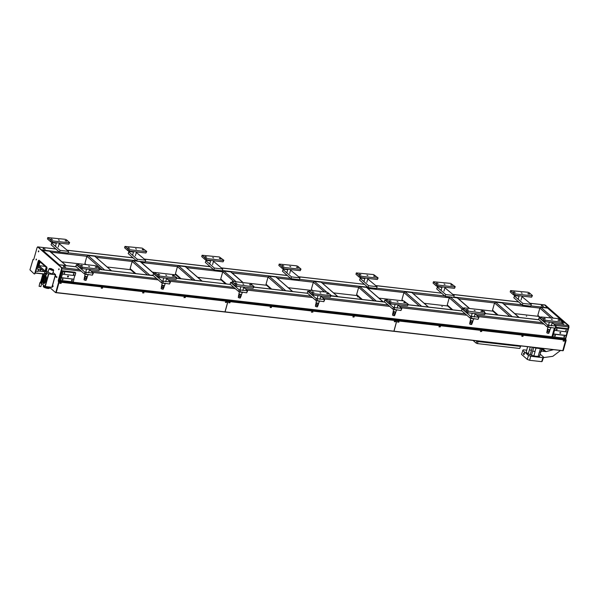 <?xml version="1.0" encoding="UTF-8"?>
<svg xmlns="http://www.w3.org/2000/svg" width="599" height="599" viewBox="0 0 599 599"><rect width="100%" height="100%" fill="white"/><g stroke="black" fill="none" stroke-linecap="round" stroke-linejoin="round"><path stroke-width="0.9" d="M526.723 316.205L526.281 316.115L526.723 316.205M484.501 311.375L484.059 311.285L484.501 311.375M442.279 306.538L441.837 306.448L442.279 306.538M357.835 296.872L357.393 296.782L357.835 296.872M61.952 261.815L78.379 263.702L77.563 265.305L80.82 268.157L81.202 266.81L82.452 267.259L82.07 268.607L98.962 270.538L99.778 268.936L98.962 270.538M107.243 267.004L130.612 269.677M152.535 272.193L155.5 272.53L154.692 274.132L157.949 276.985L158.323 275.637L159.574 276.094L159.199 277.434L176.084 279.374L176.9 277.764L176.084 279.374M176.9 277.764L172.4 274.462L175.904 274.866M197.827 277.374L221.203 280.055M249.521 283.29L232.629 281.358L231.813 282.968L235.07 285.813L235.452 284.465L253.594 286.854L254.028 286.599L250.771 283.746L249.521 283.297L266.495 285.236M288.418 287.745L309.758 290.193L308.942 291.795L312.199 294.648L312.581 293.3L313.831 293.75L313.449 295.097L330.341 297.029L331.157 295.427L330.341 297.029M333.71 292.933L357.932 295.704M379.002 298.122L386.887 299.021L386.07 300.623L389.328 303.476L389.702 302.128L390.952 302.585L390.578 303.933L407.47 305.864L408.286 304.255L407.47 305.864M424.294 303.304L448.516 306.074M480.9 309.788L464.008 307.849L463.192 309.458L466.449 312.304L466.831 310.956L484.973 313.344L485.407 313.09L482.15 310.237L480.9 309.788L493.816 311.263M514.885 313.674L539.107 316.452M43.525 248.443L42.978 248.765L45.202 249.214L43.525 248.443M63.891 266.256L63.344 266.577L65.568 267.027L63.891 266.256M561.465 323.497L563.794 324.066L562.102 323.295M541.751 305.49L541.204 305.812L543.428 306.261L541.751 305.49M101.89 287.692L101.665 288.104L101.89 287.692M143.266 292.432L143.139 292.881L143.266 292.432M229.402 302.293L229.275 302.742L229.402 302.293M270.778 307.032L270.651 307.482L270.778 307.032M312.154 311.765L311.929 312.176L312.154 311.765M184.642 297.171L184.514 297.621L184.642 297.171M226.018 301.903L225.801 302.315L226.018 301.903M353.53 316.504L353.41 316.953L353.53 316.504M394.913 321.244L394.786 321.693L394.913 321.244M563.801 340.576L563.577 340.988L563.801 340.576M522.425 335.844L522.298 336.294L522.425 335.844M481.042 331.105L480.922 331.554L481.042 331.105M439.666 326.365L439.441 326.777L439.666 326.365M398.29 321.626L398.065 322.037L398.29 321.626M60.506 282.953L60.379 283.402L60.506 282.953M68.136 275.989L68.496 276.596L67.822 277.082L67.462 276.476L68.136 275.989M64.55 272.582L64.849 273.084L64.093 273.414L64.55 272.582M73.842 273.646L74.141 274.155L73.58 274.559L73.28 274.05L73.842 273.646M62.783 278.864L63.082 279.374L62.528 279.785L62.221 279.276L62.783 278.864M72.075 279.928L72.374 280.437L71.813 280.849L71.513 280.339L72.075 279.928M566.152 330.012L566.459 330.521L565.696 330.843L566.152 330.012M556.868 328.948L557.167 329.457L556.606 329.862L556.306 329.353L556.868 328.948M560.447 332.355L560.806 332.962L560.14 333.448L559.78 332.842L560.447 332.355M564.385 336.294L564.692 336.803L564.131 337.215L563.831 336.705L564.385 336.294M555.101 335.23L555.4 335.74L554.839 336.151L554.539 335.642L555.101 335.23M133.472 252.014L129.099 251.513L128.156 253.564L136.707 261.044L145.153 262.018L145.662 260.221L136.37 252.471M37.894 246.945L41.443 249.828L68.031 253.182L68.533 251.385L59.241 243.643M56.343 243.179L51.978 242.685L51.035 244.736L59.174 251.857M210.601 260.842L206.228 260.34L205.285 262.399L213.836 269.879L222.281 270.845L222.783 269.048L213.491 261.299M287.722 269.67L283.357 269.176L282.414 271.227L290.964 278.707L299.41 279.673L299.912 277.876L290.62 270.134M364.851 278.505L360.478 278.003L359.542 280.062L368.093 287.535L376.531 288.508L377.041 286.711L367.749 278.962M441.98 287.333L437.607 286.831L436.664 288.89L445.214 296.37L453.66 297.336L454.169 295.539L444.877 287.79M519.101 296.161L514.736 295.666L513.792 297.718L522.343 305.198L530.789 306.164L531.291 304.367L521.999 296.625M111.549 270.808L94.747 256.245L87.986 255.466L86.892 256.267L84.871 263.455L85.32 264.496M154.108 273.571L140.421 261.598L133.285 260.655L132.184 261.456L130.163 268.637L130.372 269.468L134.97 273.488M202.133 281.178L185.331 266.615L178.577 265.844L177.476 266.645L175.462 273.825L175.664 274.656L180.262 278.677M243.119 282.563L231.012 271.968L223.869 271.025L222.768 271.826L220.754 279.014L220.956 279.838L225.553 283.859M292.716 291.548L275.914 276.985L269.161 276.214L268.067 277.015L266.046 284.196L266.248 285.027L270.845 289.047M338.016 296.737L321.214 282.174L314.453 281.395L313.359 282.196L311.338 289.384L311.787 290.425M383.308 301.918L366.506 287.355L359.744 286.584L358.651 287.385L356.63 294.566L356.839 295.397L361.437 299.418M428.599 307.107L411.798 292.544L405.044 291.765L403.943 292.567L401.922 299.755L402.371 300.795M469.586 308.492L457.479 297.898L450.336 296.954L449.235 297.755L447.221 304.943L447.423 305.767L452.02 309.788M519.183 317.477L502.381 302.914L495.628 302.143L494.534 302.944L492.513 310.125L492.715 310.956L497.312 314.977M564.483 322.666L547.673 308.103L540.919 307.324L539.826 308.126L537.805 315.314L539.826 317.732M38.995 260.333L38.081 263.223M544.558 304.958L548.34 308.507M564.685 339.116L565.77 338.622L569.05 326.949L568.631 326.904L567.979 329.21L568.473 325.646L564.917 322.764M565.501 339.828L566.085 340.022L565.501 339.828L565.434 338.278L58.68 280.564L61.959 268.891L61.802 267.641L58.403 264.721M566.212 335.5L567.201 331.996L566.212 335.5M565.696 340.037L564.752 339.176M59.031 282.017L565.711 340.045M33.424 259.599L32.997 259.547L33.462 259.726M564.348 322.517L562.461 322.172M514.294 295.921L522.845 303.401L522.343 305.198M522.845 303.401L531.291 304.367M519.056 317.328L511.261 316.572M428.472 306.958L420.67 306.201M383.18 301.769L375.378 301.012M337.881 296.587L331.082 295.681M292.589 291.399L284.795 290.642M202.005 281.028L194.203 280.272M166.582 278.52L170.498 281.942L162.052 280.976L161.55 282.773L153 275.293L148.911 275.083M111.421 270.658L103.62 269.902M66.249 265.619L49.837 251.221L42.117 250.419M66.122 265.469L58.403 264.668M437.173 287.093L445.723 294.573L445.214 296.37M445.723 294.573L454.169 295.539M360.044 278.265L368.595 285.745L368.093 287.535M368.595 285.745L377.041 286.711M282.915 269.43L291.466 276.91L290.964 278.707M291.466 276.91L299.912 277.876M205.794 260.602L214.345 268.082L213.836 269.879M214.345 268.082L222.783 269.048M128.665 251.775L137.216 259.255L136.707 261.044M137.216 259.255L145.662 260.221M51.536 242.939L60.087 250.419L59.586 252.216M60.087 250.419L68.533 251.385M554.36 328.057L552.091 336.129L552.899 336.848L565.568 338.293L567.088 331.981M552.218 322.674L556.134 326.096L555.625 327.885L568.092 329.315L567.275 328.604L555.797 327.286M552.899 336.848L554.464 330.378L567.335 332.011L568.092 329.315M554.667 330.558L555.378 328.042M553.454 333.972L566.122 335.425M553.656 334.152L566.325 335.597M62.356 274.192L75.017 275.645L75.781 272.949L74.965 272.238L62.296 270.785L59.773 279.763L60.589 280.474L63.112 271.497L62.296 270.785M61.345 277.786L74.014 279.231L73.25 281.927L60.589 280.474M74.014 279.231L61.143 277.607M75.781 272.949L63.112 271.497M73.804 279.059L74.778 275.615M89.461 269.692L93.369 273.114L84.931 272.148L84.422 273.945L75.871 266.465L76.38 264.668L77.698 264.818M93.369 273.114L92.433 275.173L84.422 273.945M92.935 273.376L92.433 275.173M86.181 272.597L85.672 274.394M84.931 272.148L76.38 264.668M162.052 280.976L153.501 273.496L154.827 273.653M153.501 273.496L153 275.293M170.498 281.942L169.554 284.001L161.55 282.773M170.064 282.204L169.554 284.001M163.302 281.433L162.801 283.23M243.711 287.355L247.627 290.777L239.181 289.811L238.679 291.601L230.121 284.121L230.63 282.331L231.955 282.481M247.627 290.777L246.683 292.829L238.679 291.601M247.185 291.032L246.683 292.829M240.431 290.26L239.929 292.057M239.181 289.811L230.63 282.331M320.839 296.183L324.748 299.605L316.309 298.639L315.8 300.436L307.25 292.956L307.759 291.159L309.077 291.309M324.748 299.605L323.812 301.664L315.8 300.436M324.314 299.867L323.812 301.664M317.56 299.088L317.051 300.885M316.309 298.639L307.759 291.159M397.968 305.011L401.877 308.433L393.431 307.467L392.929 309.264L384.378 301.784L384.88 299.987L386.205 300.144M401.877 308.433L400.933 310.492L392.929 309.264M401.442 308.695L400.933 310.492M394.681 307.923L394.179 309.72M393.431 307.467L384.88 299.987M475.089 313.846L479.005 317.268L470.559 316.302L470.058 318.091L461.507 310.619L462.009 308.822L463.334 308.972M479.005 317.268L478.062 319.319L470.058 318.091M478.564 317.522L478.062 319.319M471.81 316.751L471.308 318.548M470.559 316.302L462.009 308.822M556.134 326.096L547.688 325.13L547.179 326.927L538.628 319.447L539.137 317.65L540.455 317.799M555.692 326.358L555.191 328.155L547.179 326.927M555.625 327.893L555.191 328.155M548.939 325.579L548.429 327.376M547.688 325.13L539.137 317.65M477.463 343.624L476.205 343.175L476.789 341.108L478.039 341.557L477.463 343.624L519.685 348.461L520.703 346.132L519.685 348.461M473.068 340.427L476.205 343.175M476.452 340.809L476.789 341.108M478.039 341.557L520.261 346.394M520.703 346.132L520.366 345.84M478.751 341.071L480.069 341.228M482.974 341.557L484.291 341.707M511.681 344.844L512.999 344.994M515.904 345.331L517.222 345.481M542.731 349.883L542.357 348.356M543.772 351.388L543.046 348.438M544.132 351.306L543.435 348.483M536.045 347.637L536.038 348.116L540.343 348.611L541.683 348.378L540.343 348.611L540.597 348.154M527.315 347.682L526.184 352.145L528.258 353.957L533.829 355.971L538.134 356.465L539.474 356.233L540.71 351.942L539.467 352.167L540.343 348.611L533.499 347.345L536.038 348.116L534.922 351.65L532.676 351.051L534.922 351.65M540.478 348.581L541.736 348.289M533.746 347.368L535.933 348.056M533.724 347.442L535.903 348.146M540.71 351.942L541.721 348.356M523.541 353.35L524.335 352.916L524.14 354.601L523.706 354.668L523.541 353.35M524.387 352.998L523.668 353.395L524.177 354.563M540.455 348.67L541.691 348.446M533.702 347.525L532.713 351.029M530.205 354.855L531.403 350.595L529.531 349.696L530.295 346.978M531.358 350.542L532.294 347.203M527.644 346.671L527.337 347.779L527.554 346.664M542.117 348.333L541.241 351.598M542.207 348.341L541.182 351.665M539.542 355.986L539.916 355.971M540.672 351.965L539.467 352.167M533.829 355.971L535.027 351.71M538.134 356.465L539.332 352.205M531.47 355.319L532.676 351.051M531.403 350.595L529.531 349.696M526.184 352.145L527.337 347.779M528.258 353.957L529.456 349.696M542.058 361.474L543.637 357.191L542.829 357.67L541.721 361.624M527.322 359.4L529.681 360.291L527.277 359.422L528.438 355.454L530.736 356.285L529.628 360.239M527.277 359.422L521.512 354.376L523.069 350.018M529.681 360.291L541.638 361.661M528.438 355.454L530.736 356.285M530.819 356.248L542.829 357.67M542.776 357.618L543.637 357.191M543.615 357.116L540.463 354.361M526.611 350.198L523.489 349.838L522.605 350.355M522.65 350.333L528.415 355.379M562.813 350.512L565.666 340.007L396.86 320.675L394.007 331.187L562.746 350.67M563.277 350.542L566.13 340.397L565.726 340.127M566.085 340.022L566.13 340.397M565.77 338.622L565.92 339.88M555.31 325.377L568.631 326.904L568.473 325.646L569.05 326.949M568.893 325.699L545.277 305.041M562.858 350.497L565.711 340.352M553.686 323.954L568.473 325.646L544.858 304.988L530.063 303.296M270.097 307.25L271.489 307.407L270.097 307.25M270.127 307.474L271.055 307.594L271.377 307.107M228.721 302.51L230.113 302.667L228.721 302.51M228.751 302.735L229.679 302.854L230.001 302.368M311.48 311.982L312.873 312.146L311.48 311.982M311.51 312.214L312.76 311.847M352.856 316.721L354.249 316.878L352.856 316.721M352.886 316.946L353.807 317.073L354.136 316.579M394.232 321.461L395.625 321.618L394.232 321.461M394.262 321.685L395.19 321.805L395.512 321.319M227.964 301.342L225.112 311.854L393.917 331.18L396.77 320.667L59.159 282.077L56.224 292.514L225.029 311.839L227.882 301.334L59.054 282.084M396.86 320.675L228.047 301.409M393.917 331.18L225.014 312.012M101.209 287.909L102.601 288.067L101.209 287.909M101.238 288.134L102.167 288.261L102.489 287.767M59.833 283.17L61.225 283.334L59.833 283.17M59.863 283.402L61.113 283.035M142.584 292.649L143.977 292.806L142.584 292.649M142.614 292.874L143.543 292.993L143.865 292.507M183.968 297.381L185.361 297.546L183.968 297.381M183.998 297.613L185.248 297.246M225.344 302.121L226.736 302.278L225.344 302.121M225.374 302.353L226.295 302.473L226.624 301.978M225.029 311.839L56.126 292.671M49.68 287.453L55.565 292.604L56.224 292.514M35.319 273.069L43.106 273.96M35.363 272.889L43.255 273.795M47.111 268.105L46.273 271.1M36.943 268.09L37.505 269.078L36.943 268.09L39.227 260.408M37.011 268.21L39.309 260.483M41.9 269.58L37.505 269.078M32.997 259.547L29.95 269.857L34.15 273.87L35.229 273.376L34.57 273.915M56.808 277.464L56.883 277.097M38.718 251.573L38.8 251.206M56.186 292.484L59.039 282.339L58.575 281.912L59.039 282.339M58.994 281.964L58.575 281.912M58.41 281.77L58.253 280.519L58.68 280.564L58.829 281.822M58.68 280.564L61.959 268.891L61.532 268.846L58.253 280.519M79.54 269.67L61.802 267.641L61.959 268.891L81.165 271.092M61.532 268.846L61.383 267.588L61.802 267.641L38.186 246.983L37.101 247.477L33.821 259.15L33.162 259.689M37.625 246.863L55.917 249.012M33.334 259.584L32.96 259.524M35.229 273.376L38.763 260.805L38.343 260.752L34.809 273.324M39.07 260.266L38.763 260.805M55.767 292.439L58.62 282.294M61.383 267.588L37.767 246.93M46.288 271.107L46.902 267.124L39.002 260.213L38.343 260.752M58.687 269.146L58.822 269.745L58.762 268.876L59.106 269.198M56.411 277.232L56.778 277.554L56.725 276.686L56.411 277.232L56.838 277.277M38.329 251.34L38.396 251.902L38.695 251.662L38.636 250.794L38.329 251.34L38.748 251.385M36.052 259.419L36.187 260.018L36.127 259.15L36.479 259.472M45.127 271.01L39.017 265.671L40.081 261.898L46.19 267.236L45.127 271.01M45.202 266.375L39.017 265.671M39.736 260.857L38.194 266.345L44.903 272.216M45.756 271.048L46.864 267.087M541.429 351.119L546.071 351.65L553.558 349.636M543.525 357.566L552.772 356.345L560.597 350.445M528.258 293.54L527.816 293.795L529.598 294.154L528.258 293.54M513.897 291.893L513.463 292.155L515.245 292.514L513.897 291.893M521.197 292.821L522.141 293.255L521.197 292.821M532.406 295.562L529.149 292.709L527.891 292.26L510.565 290.582L510.191 291.93L513.448 294.783L513.822 293.435L515.08 293.884L514.698 295.232L531.59 297.164L532.406 295.562L531.59 297.164M515.08 293.884L531.964 295.816M510.565 290.582L513.822 293.435M514.698 295.232L513.448 294.783M558.388 319.896L557.954 320.151L559.728 320.51L558.388 319.896M544.034 318.249L543.592 318.511L545.375 318.87L544.034 318.249M551.335 319.177L552.271 319.611L551.335 319.177M562.536 321.918L559.279 319.065L558.028 318.616L540.702 316.938L540.32 318.286L543.578 321.139L543.959 319.791L545.21 320.24L544.828 321.588L561.72 323.52L562.536 321.918L561.72 323.52M545.21 320.24L562.102 322.18M540.702 316.938L543.959 319.791M544.828 321.588L543.578 321.139M549.972 329.937L549.425 331.876L547.576 331.696L546.992 331.232L547.546 329.255L550.002 329.839M547.92 327.196L547.441 328.911L548.115 329.48L550.047 329.832L550.795 327.728M549.35 330.049L548.796 332.018M548.137 329.727L547.576 331.696M548.407 331.921L547.965 331.801M551.357 327.713L549.126 327.458M481.259 311.061L480.825 311.323L482.607 311.682L481.259 311.061M466.906 309.421L466.471 309.683L468.246 310.042L466.906 309.421M474.206 310.349L475.142 310.784L474.206 310.349M468.081 311.413L467.707 312.76L484.591 314.692L484.973 313.344M485.407 313.09L484.591 314.692M463.574 308.111L466.831 310.956M467.707 312.76L466.449 312.304M404.138 302.233L403.696 302.495L405.478 302.854L404.138 302.233M389.777 300.593L389.343 300.848L391.125 301.207L389.777 300.593M397.077 301.522L398.021 301.948L397.077 301.522M390.952 302.585L407.844 304.517M408.286 304.255L403.771 300.953L386.887 299.021M386.445 299.283L389.702 302.128M390.578 303.933L389.328 303.476M327.009 293.405L326.575 293.66L328.349 294.019L327.009 293.405M312.656 291.758L312.214 292.02L313.996 292.379L312.656 291.758M319.956 292.686L320.892 293.121L319.956 292.686M313.831 293.75L330.715 295.689M331.157 295.427L327.9 292.574L326.65 292.125L309.758 290.193M309.324 290.448L312.581 293.3M313.449 295.097L312.199 294.648M472.873 321.012L472.304 323.041L471.668 323.19L469.863 322.397L470.417 320.428L472.858 321.064M470.799 318.361L470.312 320.083L470.986 320.645L472.918 321.004L473.674 318.9M472.229 321.214L471.668 323.19M471.009 320.892L470.455 322.868M471.278 323.086L470.844 322.973M474.236 318.885L471.997 318.631M395.752 312.184L395.175 314.213L394.546 314.363L392.742 313.569L393.296 311.592L395.729 312.236M393.67 309.533L393.184 311.255L395.789 312.176L396.545 310.065M395.1 312.386L394.546 314.363M393.88 312.064L393.326 314.041M394.157 314.258L393.715 314.138M397.107 310.05L394.868 309.795M318.623 303.349L318.047 305.385L317.418 305.527L315.613 304.741L316.167 302.765L318.601 303.408M316.542 300.705L316.062 302.42L316.736 302.989L318.668 303.341L319.417 301.237M317.972 303.551L317.418 305.527M316.751 303.229L316.197 305.205M317.028 305.43L316.586 305.31M319.978 301.222L317.747 300.968M451.129 284.705L450.695 284.967L452.47 285.326L451.129 284.705M436.776 283.065L436.334 283.327L438.116 283.686L436.776 283.065M444.076 283.993L445.012 284.428L444.076 283.993M455.277 286.726L450.77 283.424L433.444 281.755L433.062 283.102L436.319 285.948L436.701 284.6L437.951 285.057L437.57 286.404L454.461 288.336L455.277 286.726L454.461 288.336M437.951 285.057L454.843 286.988M433.444 281.755L436.701 284.6M437.57 286.404L436.319 285.948M374.001 275.877L373.566 276.139L375.348 276.498L374.001 275.877M359.647 274.237L359.213 274.492L360.987 274.851L359.647 274.237M366.947 275.166L367.883 275.592L366.947 275.166M378.149 277.899L373.641 274.597L356.315 272.927L355.933 274.267L359.19 277.12L359.572 275.772L360.823 276.229L360.448 277.569L377.333 279.508L378.149 277.899L377.333 279.508M360.823 276.229L377.714 278.161M356.315 272.927L359.572 275.772M360.448 277.569L359.19 277.12M296.879 267.049L296.438 267.304L298.22 267.663L296.879 267.049M282.518 265.402L282.084 265.664L283.866 266.023L282.518 265.402M289.819 266.33L290.762 266.765L289.819 266.33M301.027 269.071L297.763 266.218L296.512 265.769L279.186 264.092L278.812 265.439L282.069 268.292L282.443 266.944L283.701 267.394L283.32 268.741L300.211 270.673L301.027 269.071L300.211 270.673M283.701 267.394L300.586 269.325M279.186 264.092L282.443 266.944M283.32 268.741L282.069 268.292M52.749 286.322L52.794 285.873M52.907 286.329L52.472 285.169L52.12 286.427L52.547 286.756L52.907 286.329M54.988 276.626L52.607 285.087L53.161 286.359L52.652 286.734M55.52 276.446L55.572 275.997M55.685 276.453L55.25 275.285L54.898 276.543L55.325 276.88L55.685 276.453M55.415 275.241L55.939 276.483L55.43 276.858M48.062 272.223L51.417 273.765L52.734 273.533L53.67 270.209L52.353 270.441L48.998 268.899L48.062 272.223M45.824 273.301L46.243 273.099L46.355 274.035L45.726 274.17M46.198 274.372L46.782 274.087L46.333 273.219M46.033 273.346L45.936 274.17M40.799 281.762L41.526 281.964M40.747 281.717L41.593 281.957M40.26 282.503L41.675 282.938M52.12 286.427L51.866 287.325L52.21 286.502M55.018 276.648L52.472 285.169L54.898 276.543M44.521 286.09L44.161 287.348L44.798 287.617M44.176 287.31L43.675 287.033L44.056 285.686M43.69 286.988L43.734 285.401M43.375 286.659L43.562 285.259L43.24 286.532M43.555 285.244L43.27 286.307M49.492 288.119L49.784 287.086L49.432 288.112M49.724 287.078L49.096 288.351M49.462 287.048L49.081 288.411L48.609 288.433M49.013 286.996L48.601 288.478L47.987 288.433M48.414 286.928L47.98 288.463L47.269 288.344M47.688 286.846L47.261 288.374L45.517 287.924L45.883 286.636M45.524 287.902L44.79 287.647L45.105 286.532M43.667 285.349L43.33 286.554M49.238 288.284L49.582 287.063M48.901 288.404L49.283 287.026M48.399 288.441L48.811 286.973M47.77 288.411L48.197 286.899M47.059 288.306L47.471 286.816M46.295 288.134L46.692 286.726L46.295 288.164M46.093 286.659L45.726 287.969L46.071 286.659M45.322 286.569L45 287.707M44.693 286.247L44.363 287.415M44.221 285.828L43.854 287.116M55.512 274.746L55.407 275.263L55.535 274.671L53.034 272.485M55.565 274.724L48.444 273.863L45.239 271.033L48.309 271.34M55.407 275.263L55.4 274.746M51.866 287.325L44.91 286.434L41.75 283.574M43.884 283.709L45.045 282.526L46.408 277.674L45.681 275.038M43.869 285.521L43.502 286.824M49.68 287.071L49.328 288.314M49.373 287.033L48.976 288.433M48.886 286.981L48.467 288.478M48.249 286.906L47.815 288.448M47.508 286.824L47.081 288.336M46.482 288.209L46.894 286.749M44.955 287.715L48.819 273.998M44.304 287.423L44.648 286.202M43.779 287.108L44.154 285.775M43.413 286.809L43.794 285.461M45.696 277.434L44.333 282.286L43.555 283.2L43.113 281.216L44.476 276.371L45.464 275.555L45.696 277.434M43.113 281.216L43.615 281.275L43.817 283.132M45.494 275.585L44.476 276.371M43.615 281.275L44.977 276.424M35.85 271.182L37.932 271.422L38.561 269.198M40.972 269.475L40.388 270.77M38.074 270.92L40.32 270.853L40.897 269.468M38.531 269.198L38.396 269.767M249.88 284.57L249.446 284.832L251.221 285.191L249.88 284.57M235.527 282.93L235.093 283.192L236.867 283.552L235.527 282.93M242.827 283.859L243.763 284.293L242.827 283.859M236.702 284.922L236.328 286.27L253.212 288.201L253.594 286.854M254.028 286.599L253.212 288.201M232.195 281.62L235.452 284.465M236.328 286.27L235.07 285.813M241.464 294.618L240.925 296.55L239.076 296.378L238.484 295.906L239.038 293.929L241.479 294.573M239.413 291.87L238.934 293.592L239.607 294.154L241.539 294.513L242.288 292.409M240.843 294.723L240.289 296.7M239.63 294.401L239.076 296.378M239.899 296.595L239.465 296.483M242.857 292.394L240.618 292.132M219.751 258.214L219.316 258.476L221.091 258.835L219.751 258.214M205.397 256.574L204.955 256.829L206.737 257.188L205.397 256.574M212.697 257.503L213.633 257.937L212.697 257.503M223.899 260.236L219.391 256.934L202.065 255.264L201.683 256.612L204.94 259.457L205.322 258.109L206.573 258.566L206.191 259.914L223.083 261.845L223.899 260.236L223.083 261.845M206.573 258.566L223.457 260.498M202.065 255.264L205.322 258.109M206.191 259.914L204.94 259.457M438.992 326.582L440.385 326.74L438.992 326.582M439.022 326.814L439.943 326.934L440.272 326.44M397.609 321.843L399.001 322.007L397.609 321.843M397.639 322.075L398.567 322.195L398.889 321.708M480.368 331.322L481.761 331.479L480.368 331.322M480.398 331.547L481.648 331.18M521.744 336.054L523.137 336.219L521.744 336.054M521.774 336.286L522.702 336.406L523.024 335.919M563.12 340.794L564.513 340.951L563.12 340.794M563.15 341.026L564.078 341.145L564.408 340.651M565.741 340.075L396.935 320.75M393.82 331.337L562.671 350.685L393.902 331.344M172.759 275.742L172.317 276.004L174.099 276.364L172.759 275.742M158.398 274.102L157.964 274.357L159.738 274.716L158.398 274.102M165.698 275.031L166.642 275.458L165.698 275.031M159.574 276.094L176.465 278.026M172.392 274.462L155.508 272.53M155.066 272.792L158.323 275.637M159.199 277.434L157.949 276.985M95.63 266.914L95.189 267.169L96.971 267.528L95.63 266.914M81.277 265.267L80.835 265.529L82.617 265.889L81.277 265.267M88.577 266.196L89.513 266.63L88.577 266.196M82.452 267.259L99.337 269.191M99.778 268.936L96.521 266.083L95.263 265.634L78.379 263.702M77.937 263.957L81.202 266.81M82.07 268.607L80.82 268.157M164.343 285.783L163.797 287.722L161.356 287.078L161.917 285.102L164.366 285.693M162.292 283.042L161.805 284.757L162.479 285.326L164.613 285.551L165.167 283.574M163.722 285.895L163.168 287.872M162.501 285.573L161.947 287.55M162.778 287.767L162.336 287.647M165.728 283.559L163.49 283.305M87.214 276.955L86.668 278.894L84.818 278.715L84.234 278.25L84.788 276.274L87.244 276.858M85.163 274.215L84.684 275.929L87.282 276.85L88.038 274.746M86.593 277.06L86.039 279.037M85.372 276.738L84.818 278.715M85.65 278.939L85.208 278.82M88.6 274.731L86.361 274.477M142.622 249.386L142.188 249.648L143.962 250.008L142.622 249.386M128.268 247.739L127.834 248.001L129.609 248.36L128.268 247.739M135.569 248.667L136.505 249.102L135.569 248.667M146.77 251.408L142.263 248.106L124.936 246.429L124.555 247.776L127.812 250.629L128.193 249.281L129.444 249.731L129.07 251.078L145.954 253.018L146.77 251.408L145.954 253.018M129.444 249.731L146.336 251.67M124.936 246.429L128.193 249.281M129.07 251.078L127.812 250.629M65.501 240.558L65.059 240.813L66.841 241.172L65.501 240.558M51.14 238.911L50.705 239.173L52.48 239.533L51.14 238.911M58.44 239.84L59.383 240.274L58.44 239.84M69.641 242.58L66.384 239.727L65.134 239.278L47.808 237.601L47.433 238.949L50.69 241.801L51.065 240.454L52.315 240.903L51.941 242.251L68.825 244.182L69.641 242.58L68.825 244.182M52.315 240.903L69.207 242.835M47.808 237.601L51.065 240.454M51.941 242.251L50.69 241.801M133.045 257.84L67.305 250.315M136.302 260.692L68.114 252.883M210.174 266.675L144.434 259.142M213.431 269.52L145.243 261.711M287.295 275.503L221.563 267.978M290.56 278.355L222.364 270.546M364.424 284.33L298.684 276.805M367.681 287.183L299.493 279.374M441.553 293.166L375.813 285.633M444.81 296.011L376.621 288.209M518.682 301.993L452.941 294.468M521.939 304.846L453.743 297.037M102.302 269.752L86.892 256.267L50.893 252.149M147.594 274.934L132.184 261.456L96.192 257.338M192.885 280.122L177.476 266.645L141.484 262.519M233.827 281.493L222.768 271.826L186.776 267.708M283.477 290.493L268.067 277.015L232.068 272.889M324.411 291.87L313.359 282.196L277.359 278.078M374.061 300.863L358.651 287.385L322.651 283.26M419.352 306.052L403.943 292.567L367.951 288.448M461.986 308.904L449.235 297.755L413.243 293.637M509.936 316.422L494.534 302.944L458.534 298.819M550.878 317.799L539.826 308.126L503.826 304.007M548.115 307.841L530.871 305.864M563.966 322.344L547.673 308.103M553.191 318.062L540.919 307.324M540.493 317.665L537.805 315.314M518.674 317.163L502.381 302.914M511.913 316.384L495.628 302.143M498.166 315.074L492.513 310.125M469.361 308.463L457.089 297.725M463.476 308.448L450.336 296.954M452.874 309.885L447.221 304.943M428.083 306.793L411.798 292.544M421.329 306.014L405.044 291.765M403.224 300.893L401.922 299.755M382.791 301.604L366.506 287.355M376.037 300.833L359.744 286.584M362.29 299.515L356.63 294.566M337.499 296.415L321.214 282.174M326.769 292.17L314.453 281.395M312.641 290.522L311.338 289.384M292.207 291.234L275.914 276.985M285.446 290.455L269.161 276.214M271.699 289.145L266.046 284.196M242.894 282.533L230.622 271.796M236.141 281.762L223.869 271.025M226.407 283.956L220.754 279.014M201.616 280.864L185.331 266.615M194.862 280.085L178.577 265.844M181.115 278.775L175.462 273.825M153.883 273.541L140.039 261.426M149.57 274.904L133.285 260.655M135.823 273.586L130.163 268.637M111.032 270.486L94.747 256.245M104.278 269.715L87.986 255.466M86.174 264.593L84.871 263.455M65.74 265.305L49.447 251.056M58.979 264.533L42.694 250.285M565.216 322.801L562.379 322.472M543.922 324.074L478.182 316.549M466.793 315.246L401.053 307.714M389.672 306.411L323.932 298.886M312.543 297.583L246.803 290.058M235.414 288.755L169.674 281.223M158.286 279.92L92.553 272.395M542.297 322.651L476.557 315.126M465.168 313.824L399.428 306.291M388.04 304.988L322.307 297.463M310.918 296.161L245.178 288.636M233.79 287.333L168.049 279.8M156.661 278.498L90.921 270.973M76.275 266.817L58.545 264.788M153.404 275.652L99.621 269.49M230.533 284.48L176.742 278.325M307.661 293.308L253.871 287.153M384.783 302.143L331 295.981M461.911 310.971L408.129 304.816M539.04 319.799L485.25 313.644M44.169 271.572L39.983 271.092M38.066 270.965L44.289 271.676M37.37 267.401L39.706 267.671M39.789 267.738L37.348 267.461M36.127 259.15L36.524 259.195M38.403 251.071L38.8 251.116M56.486 276.963L56.89 277.008M58.762 268.876L59.159 268.921M543.705 349.576L546.071 351.65M546.909 332.497L547.276 333.029L548.826 333.037M548.647 333.358L546.827 332.752M469.781 323.662L470.148 324.201L471.705 324.201M471.525 324.531L469.698 323.924M392.659 314.834L393.019 315.366L394.576 315.373M394.397 315.695L392.57 315.089M315.531 306.007L315.89 306.538L317.448 306.546M317.268 306.868L315.441 306.261M53.266 269.498L49.552 269.071L53.266 269.498M39.062 286.225L40.844 286.584L39.062 286.225M39.122 286.322L40.642 286.494M52.794 285.805L52.727 286.389M55.572 275.922L55.505 276.513M55.572 276.356L55.505 275.817L55.572 276.356M46.101 273.339L44.835 273.189L44.67 274.028M42.799 274.664L43.517 274.866M39.137 285.963L39.863 282.9L41.735 283.424L41.66 282.047M41.728 283.656L44.423 274.08M44.678 273.181L45.262 271.085M48.444 273.863L44.91 286.434M44.903 275.39L45.846 275.136L46.408 277.674M45.045 282.526L46.153 277.644L45.779 277.509L44.416 282.354L44.79 282.496L43.757 283.709L43.203 283.185M44.416 276.221L45.517 275.375L45.779 277.509M44.416 282.354L43.293 283.282L43.053 281.066M43.031 281.148L44.393 276.296M238.402 297.171L238.769 297.71L240.326 297.71M240.139 298.032L238.32 297.433M161.273 288.344L161.64 288.875L163.198 288.883M163.018 289.205L161.191 288.598M84.152 279.516L84.511 280.047L86.069 280.055M85.889 280.377L84.062 279.77M38.044 246.915L55.857 248.952M67.238 250.255L132.978 257.787M144.366 259.09L210.107 266.615M221.495 267.918L287.235 275.443M298.624 276.745L364.357 284.278M375.745 285.581L441.485 293.106M452.874 294.409L518.614 301.933M530.003 303.236L544.716 304.921M58.612 281.231L564.827 339.184M58.477 264.728L76.215 266.765M99.636 269.445L153.337 275.592M176.757 278.273L230.465 284.42M253.886 287.101L307.594 293.255M331.015 295.936L384.715 302.083M408.136 304.764L461.844 310.911M485.265 313.599L538.973 319.746M562.394 322.427L565.074 322.734M562.701 350.677L563.127 350.729M224.969 312.019L393.775 331.344M56.081 292.679L224.887 312.012M34.293 273.93L34.712 273.983M521.048 300.024L522.148 296.086M517.514 301.814L517.708 301.14M518.24 299.23L519.221 295.749M547.112 331.329L546.76 332.715L547.726 333.261L548.841 333.299L549.268 331.913M548.429 325.399L549.35 322.105M551.327 325.856L552.285 322.442M469.99 322.494L469.638 323.879L470.597 324.433L471.713 324.463L472.139 323.078M471.301 316.564L472.222 313.277M474.198 317.028L475.157 313.614M392.862 313.666L392.51 315.052L393.468 315.606L394.591 315.636L395.018 314.25M394.172 307.736L395.1 304.449M397.07 308.193L398.028 304.779M315.733 304.839L315.381 306.224L316.347 306.77L317.463 306.808L317.889 305.423M317.051 298.908L317.972 295.614M319.941 299.365L320.907 295.951M443.919 291.189L445.027 287.258M440.392 292.978L440.579 292.312M441.111 290.403L442.092 286.921M366.79 282.361L367.898 278.423M363.264 284.151L363.451 283.484M363.99 281.575L364.971 278.093M289.669 273.533L290.77 269.595M286.135 275.315L286.322 274.649M286.861 272.74L287.842 269.258M53.67 270.209L51.566 268.704L49.904 268.449L48.998 268.899M52.675 286.404L52.742 285.775M55.452 276.528L55.52 275.899M45.966 274.492L46.393 274.544M44.835 273.189L42.716 274.709L40.725 281.8M40.642 281.762L39.863 282.9M52.24 286.532L52.031 287.295M45.239 271.033L44.633 273.181M44.378 274.095L41.705 283.604M46.138 273.047L46.557 273.092M45.809 275.031L44.528 275.802L43.001 281.096L43.068 283.117L44.004 283.739M41.563 282.039L43.562 274.941L44.738 274.057L46.003 274.2M40.844 286.584L41.735 283.424M238.604 296.003L238.252 297.389L239.218 297.943L240.334 297.973L240.761 296.587M239.922 290.073L240.843 286.786M242.82 290.537L243.778 287.123M212.54 264.698L213.648 260.767M209.014 266.488L209.201 265.821M209.732 263.912L210.713 260.43M161.483 287.176L161.131 288.561L162.089 289.115L163.205 289.145L163.639 287.76M162.793 281.245L163.722 277.958M165.691 281.702L166.649 278.288M84.354 278.348L84.002 279.733L84.968 280.28L86.084 280.317L86.511 278.932M85.664 272.418L86.593 269.123M88.562 272.874L89.521 269.46M135.411 255.87L136.52 251.932M131.885 257.66L132.072 256.993M132.611 255.084L133.584 251.602M58.283 247.043L59.391 243.104M54.756 248.825L54.943 248.158M55.482 246.249L56.463 242.767"/></g></svg>
